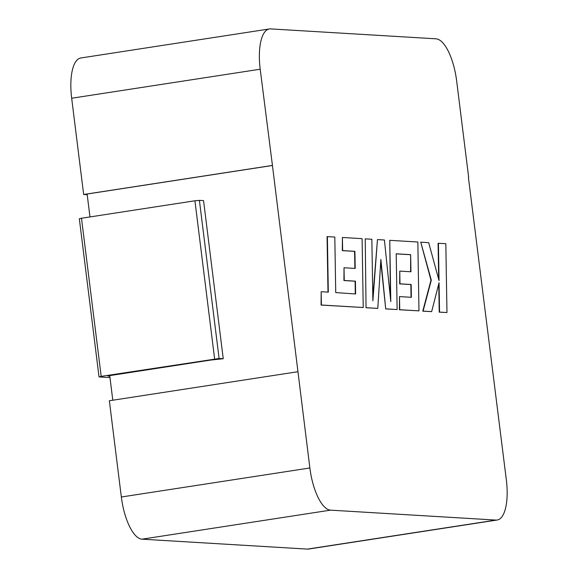 <?xml version="1.0" encoding="UTF-8"?>
<svg xmlns="http://www.w3.org/2000/svg" width="578" height="578" viewBox="0 0 578 578"><rect width="100%" height="100%" fill="white"/><g stroke="black" fill="none" stroke-linecap="round" stroke-linejoin="round"><path stroke-width="0.87" d="M112.797 400.214L109.733 375.613M89.973 216.945L87.112 194.02L272.448 165.489L309.866 467.978A41.674 15.23 81.2 0 0 330.515 510.15L141.986 539.18A41.674 15.23 -98.8 0 1 121.337 497.001L309.866 467.978M109.806 376.206L108.007 376.054L110.16 375.548L210.811 360.051L223.245 358.743L203.55 200.617L199.41 200.371L219.105 358.497L101.186 376.372L99.279 376.943L109.979 377.586M272.187 165.467L83.658 194.497L71.672 98.238A41.674 15.23 -98.8 0 1 80.841 57.981L269.37 28.958A41.674 15.23 81.2 0 0 260.201 69.216L272.448 165.489M297.88 371.719L109.35 400.749L121.337 497.001M495.96 520.077A41.674 15.23 81.2 0 0 497.159 520.019L308.63 549.042A41.674 15.23 -98.8 0 1 307.431 549.1L495.96 520.077L330.515 510.15M497.159 520.019A41.674 15.23 81.2 0 0 506.328 479.762L468.397 177.294M269.37 28.958A41.674 15.23 81.2 0 1 270.569 28.9L436.014 38.82A41.674 15.23 81.2 0 1 456.663 80.999L468.65 177.251M87.199 194.707L83.658 194.497M307.431 549.1L141.986 539.18M223.245 358.743L219.105 358.497M214.619 358.909L194.923 200.783L81.491 218.246L101.186 376.372M99.026 376.878L79.331 218.759L81.491 218.246M194.923 200.783L199.41 200.371M327.386 236.583L328.311 292.143L321.18 291.709L321.397 305.011L363.23 307.518L362.095 238.663L342.407 237.479L342.638 250.585L354.906 251.322L355.203 268.43L344.026 267.759L344.242 280.489L355.427 281.161L355.622 293.964L335.731 292.584L334.814 237.023L327.069 236.633L327.993 292.121M321.18 291.709L321.079 305.061L363.23 307.518M342.407 237.479L342.321 250.635L354.589 251.372L354.885 268.416M344.026 267.759L343.924 280.54L355.109 281.211L355.297 293.942M410.647 254.66L410.951 271.776L399.766 271.104L399.983 283.834L411.168 284.506L411.363 297.309L399.492 296.601L399.723 309.707L418.978 310.863L417.843 242.009L389.774 240.325L390.793 301.622L384.413 240L377.463 239.581L372.882 300.842L371.849 239.249L365.231 238.851L366.047 307.756L377.795 308.392L380.866 259.435L385.714 308.934L397.129 309.548L396.205 253.793L410.647 254.66L410.626 271.754M366.373 307.706L377.795 308.392M380.743 261.379L385.714 308.934M386.032 308.883L397.129 309.548M396.205 253.865L410.329 254.71M399.766 271.104L399.665 283.885L410.85 284.557L411.045 297.294M399.492 296.601L399.405 309.757L418.978 310.863M389.774 240.325L390.41 297.937M377.463 239.581L372.824 297.395M365.231 238.851L366.047 307.756M438.413 243.237L439.049 280.626L428.681 242.659L420.748 242.182L431.304 280.164L423.082 311.109L431.658 311.621L439.056 282.729L439.547 312.098L446.967 312.539L445.826 243.685L438.095 243.287L438.702 279.376M446.967 312.539L439.229 312.142L438.753 283.906M420.748 242.182L430.986 280.214L422.764 311.159L431.658 311.621M260.201 69.216L71.672 98.238"/></g></svg>
